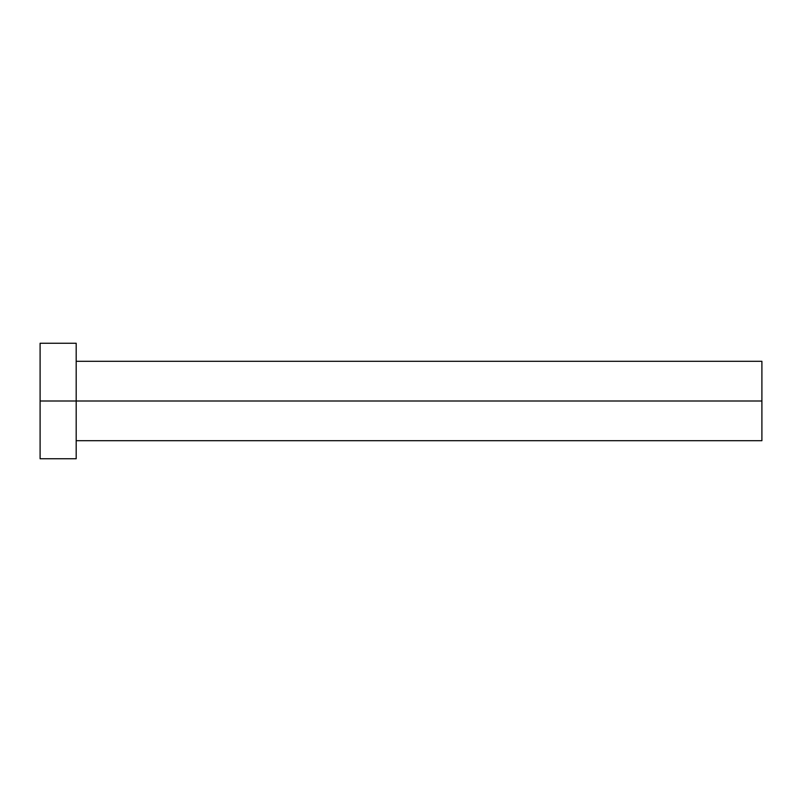 <?xml version="1.0" encoding="UTF-8"?>
<svg xmlns="http://www.w3.org/2000/svg" width="802" height="802" viewBox="0 0 802 802"><rect width="100%" height="100%" fill="white"/><g stroke="black" fill="none" stroke-linecap="round" stroke-linejoin="round"><path stroke-width="1.2" d="M40.1 458.744L40.1 343.256L40.1 401L761.9 401L761.9 440.699L761.9 401L40.1 401L40.1 458.744L76.19 458.744L76.19 343.256L76.19 458.744M761.9 401L761.9 361.301L761.9 401M76.19 440.699L761.9 440.699M40.1 343.256L76.19 343.256M76.19 361.301L761.9 361.301"/></g></svg>
